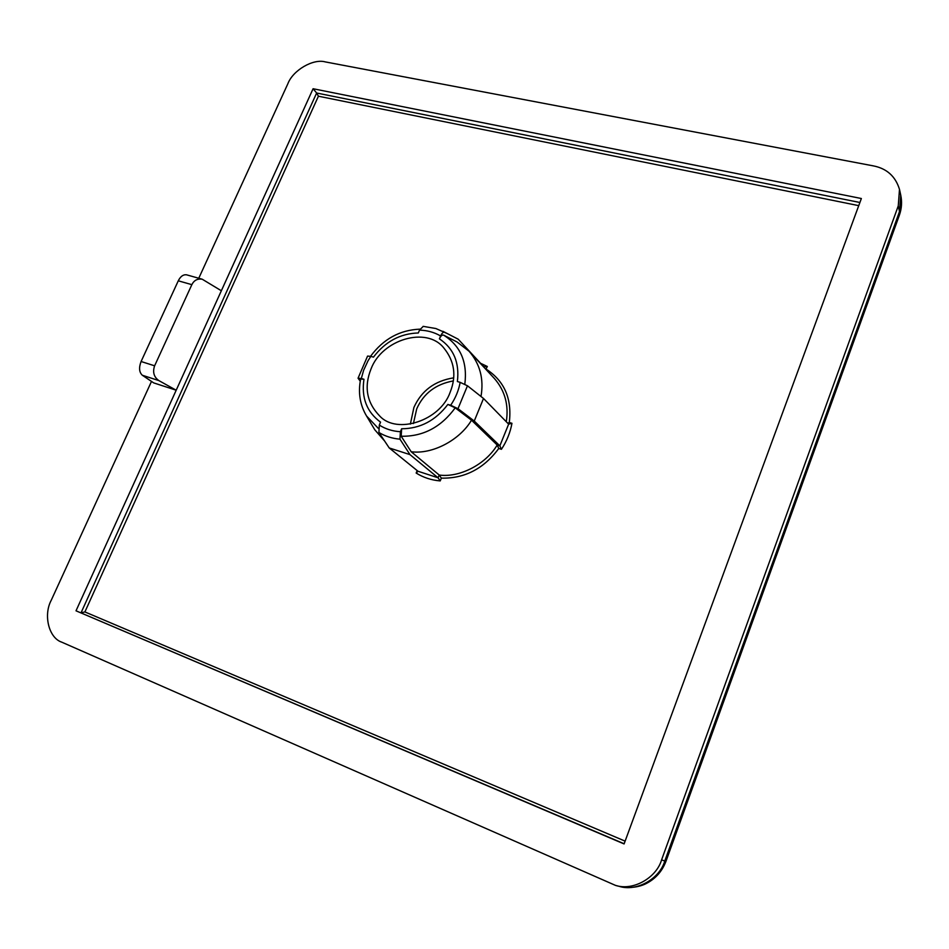<?xml version="1.0" encoding="UTF-8"?>
<svg xmlns="http://www.w3.org/2000/svg" width="949" height="949" viewBox="0 0 949 949"><rect width="100%" height="100%" fill="white"/><g stroke="black" fill="none" stroke-linecap="round" stroke-linejoin="round"><path stroke-width="1.42" d="M483.516 398.473L474.251 421.036L457.999 408.687L450.668 405.259C455.52 398.094 458.687 390.454 460.158 382.352L467.466 385.78L483.516 398.473L508.64 424.156L511.962 423.29C510.301 432.483 506.79 441.143 501.44 449.292L498.771 448.462C483.753 468.759 464.619 478.652 441.356 478.142L440.217 480.918C431.344 480.17 423.325 477.537 416.16 473.053L417.18 470.585M460.158 382.352L457.371 381.534C459.648 362.637 453.658 348.402 439.411 338.84L440.621 335.97C434.262 332.292 427.228 330.347 419.517 330.122L418.319 332.969C400.229 333.526 385.27 341.569 373.455 357.132L370.822 356.361L368.022 360.798L363.621 370.288L361.332 378.485L358.058 378.224L360.252 381.154M474.251 421.036L499.85 445.84L501.44 449.292M371.059 368.876C363.799 386.931 366.729 402.684 379.825 416.137C396.955 434.737 440.3 420.727 450.158 392.234C456.671 375.863 454.535 361.083 443.752 347.892C426.528 326.053 381.961 339.552 371.059 368.876M151.496 381.427L51.234 600.278C43.215 615.082 48.79 637.977 61.78 642.176L615.51 885.393C633.41 891.206 656.494 877.6 661.583 859.889L898.264 205.909L899.498 189.397C895.5 176.348 886.781 168.519 873.353 165.885L325.27 61.899C313.158 58.435 292.909 70.297 287.891 83.69L198.768 278.247M154.616 365.816C152.469 372.103 153.88 377.026 158.863 380.596L176.194 390.217L76.015 610.812L624.086 843.934L861.36 198.519L313.087 88.731L176.194 390.217L153.679 382.886L142.326 375.246C139.159 372.281 138.744 367.69 141.093 361.51L154.616 365.816L191.852 284.653L178.282 280.809L141.093 361.51M624.157 843.768L76.015 610.812M859.901 202.493L316.646 93.014L318.413 96.205L84.9 611.927L81.045 612.793L316.646 93.014L313.087 88.731M361.332 378.485L363.965 379.28C361.237 397.714 366.765 412.008 380.549 422.163L379.315 425.093C385.543 429.043 392.578 431.249 400.395 431.712L401.629 428.77C420.17 428.687 435.579 420.573 447.869 404.428L450.668 405.259M447.869 404.428L455.212 407.845L471.511 420.205C459.518 440.383 432.139 454.583 411.178 451.748L439.209 475.034L441.356 478.142M471.511 420.205L497.193 445.022L498.771 448.462M439.411 338.84C440.751 335.934 442.151 334.7 443.622 335.139L457.074 341.984L469.079 351.249C480.016 363.918 484.002 378.995 481.001 396.492M480.562 363.277L487.323 366.492L483.824 366.788L458.165 339.173L444.808 332.292C443.349 331.842 441.949 333.063 440.621 335.97M419.517 330.122L423.254 326.361M358.046 378.224L367.571 356.089L370.822 356.361M378.39 428.438L366.587 416.053C359.932 404.926 357.963 392.589 360.656 379.019L363.965 379.28M384.594 440.988L374.808 429.814L366.587 416.053M400.395 431.712L399.956 439.162L409.98 454.618L389.232 447.952L378.924 432.495L379.315 425.093M389.232 447.952L417.999 471.25L416.16 473.053M409.98 454.618L438.07 477.786L440.217 480.918M411.178 451.748L401.19 436.243L401.629 428.77M191.852 284.653C194.071 280.275 197.534 278.472 202.232 279.22L221.354 290.762M178.282 280.809C180.452 276.444 183.181 274.439 186.467 274.795L202.232 279.22M487.323 366.492L485.864 369.315M486.22 369.185C504.441 381.024 512.14 398.794 509.293 422.483L507.774 423.278M467.466 385.78L457.999 408.687M453.349 380.917C435.781 384.12 423.562 393.432 416.718 408.853L413.408 423.551M410.359 424.12L413.894 407.489C421.415 390.739 434.689 380.846 453.717 377.832M417.999 471.25L438.07 477.786L439.209 475.034C459.446 477.893 485.758 464.381 497.193 445.022L499.85 445.84L508.64 424.156M858.738 205.648L318.413 96.205M84.9 611.927L625.118 841.134M509.293 422.483L511.962 423.29M661.583 859.889L664.786 861.004L899.51 211.544L898.264 205.909M506.28 421.759C508.901 405.069 504.951 390.656 494.417 378.521L469.079 351.249M455.212 407.845C441.048 427.204 423.04 436.67 401.19 436.243M443.622 335.139C460.526 345.768 467.596 362.115 464.82 384.179M158.863 380.596L142.326 375.246M619.045 886.307C636.826 892.084 659.745 878.572 664.786 861.004L665.961 861.312C661.928 871.882 654.834 879.545 644.679 884.302C634.276 888.822 622.924 887.635 619.045 886.307L615.51 885.393M665.961 861.312L899.261 215.506L900.743 195.126L899.498 189.397M399.956 439.162C392.234 438.509 385.223 436.279 378.924 432.495M442.91 331.308L444.808 332.292M456.078 341.474L457.074 341.984M419.992 329.149C399.814 329.967 383.337 339.018 370.561 356.29M900.743 195.126C902.155 201.876 901.704 208.543 899.403 215.126M423.135 326.349L435.864 328.532L447.086 333.467"/></g></svg>
